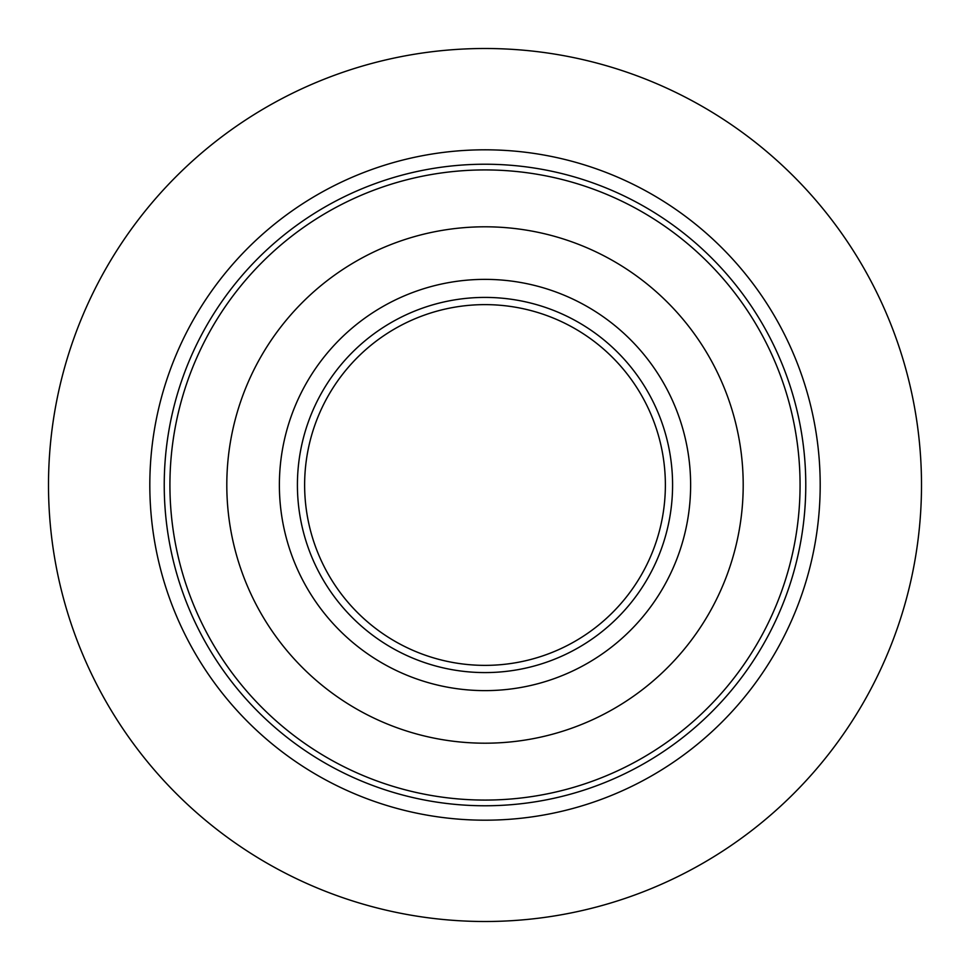 <?xml version="1.0" encoding="UTF-8"?>
<svg xmlns="http://www.w3.org/2000/svg" width="970" height="970" viewBox="0 0 970 970"><rect width="100%" height="100%" fill="white"/><g stroke="black" fill="none" stroke-linecap="round" stroke-linejoin="round"><path stroke-width="1.45" d="M665.371 485A180.371 180.371 0 0 0 394.814 328.794A180.371 180.371 0 0 0 394.814 641.206A180.371 180.371 0 0 0 665.371 485M672.586 485A187.586 187.586 0 0 1 391.201 647.451A187.586 187.586 0 0 1 391.201 322.549A187.586 187.586 0 0 1 672.586 485M743.202 485A258.202 258.202 0 0 1 355.905 708.609A258.202 258.202 0 0 1 355.905 261.391A258.202 258.202 0 0 1 743.202 485M800.068 485A315.068 315.068 0 0 1 327.46 757.861A315.068 315.068 0 0 1 327.46 212.139A315.068 315.068 0 0 1 800.068 485M921.5 485A436.5 436.5 0 0 1 485 921.5A436.5 436.5 0 0 1 48.5 485A436.5 436.5 0 0 1 485 48.5A436.5 436.5 0 0 1 921.5 485M690.628 485A205.628 205.628 0 0 1 382.192 663.08A205.628 205.628 0 0 1 382.192 306.92A205.628 205.628 0 0 1 690.628 485M805.779 485A320.779 320.779 0 0 0 324.611 207.204A320.779 320.779 0 0 0 324.611 762.796A320.779 320.779 0 0 0 805.779 485M820.196 485A335.196 335.196 0 0 1 317.408 775.285A335.196 335.196 0 0 1 317.408 194.715A335.196 335.196 0 0 1 820.196 485"/></g></svg>
